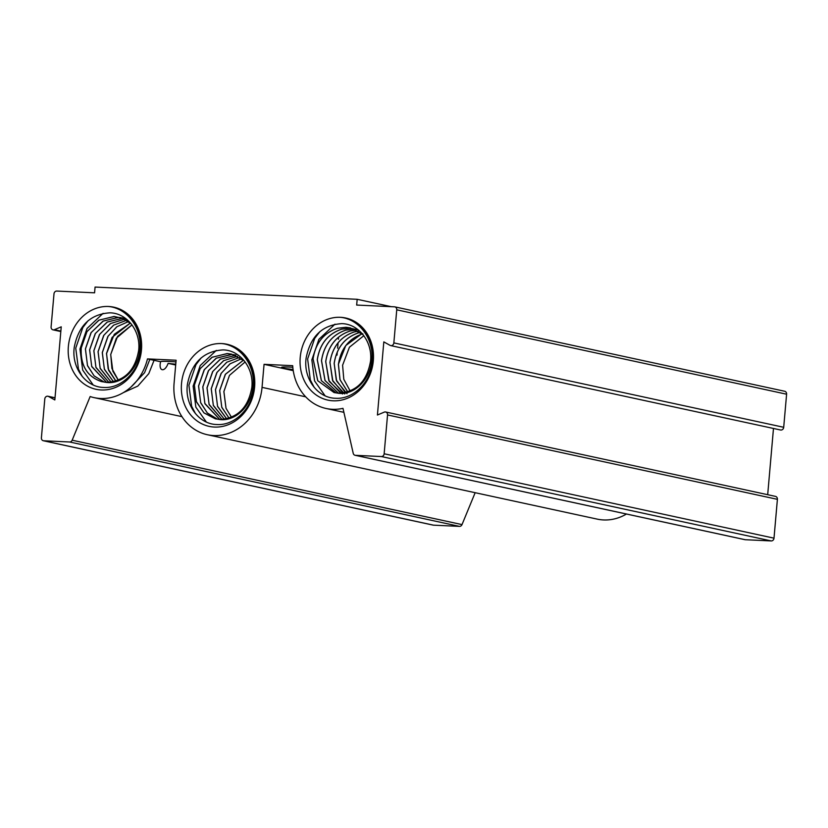 <?xml version="1.0" encoding="UTF-8"?>
<svg xmlns="http://www.w3.org/2000/svg" width="828" height="828" viewBox="0 0 828 828"><rect width="100%" height="100%" fill="white"/><g stroke="black" fill="none" stroke-linecap="round" stroke-linejoin="round"><path stroke-width="1.24" d="M254.61 387.018A42.011 36.463 102.2 0 1 214.411 427.062A42.011 36.463 102.2 0 1 181.518 383.612A42.011 36.463 102.2 0 1 221.718 343.568C240.762 345.286 255.862 366.028 252.964 387.297C251.194 406.776 234.241 422.684 218.157 419.247L218.147 419.247A33.327 28.918 -77.8 0 0 220.641 419.372L220.652 419.372C237.957 417.912 248.338 407.293 251.815 387.494C254.134 368.201 240.13 350.058 223.022 349.902C203.574 351.217 191.713 362.664 187.438 384.244C184.447 404.975 199.093 424.453 217.06 424.526C235.017 425.685 252.499 407.894 254.051 387.111C256.659 365.179 241.093 344.376 221.718 343.568A42.011 36.463 102.2 0 1 254.61 387.018M293.071 369.485A15.939 1.139 5 0 1 281.582 367.373A15.939 1.139 5 0 1 289.717 367.083A15.939 1.139 5 0 1 292.812 367.259M175.753 364.196A15.939 1.139 5 0 1 168.115 363.368C164.72 372.797 158.231 371.337 160.611 361.743A15.939 1.139 5 0 1 160.611 361.732A15.939 1.139 5 0 1 168.746 361.443A15.939 1.139 5 0 1 175.95 361.919M235.99 355.098L231.705 354.508L216.46 358.1L204.392 369.578L198.606 386.024L200.635 402.532L207.29 412.944L217.464 419.175L207.362 413.048L200.697 402.832L198.554 386.014L204.143 369.868L216.118 358.255L231.333 354.477L233.61 354.674M219.627 419.351L204.92 403.743L202.777 386.924L208.366 370.778L220.341 359.166L235.556 355.388L220.569 359.083L208.615 370.489L202.829 386.935L204.858 403.443L219.658 419.351M221.925 419.361L209.142 404.654L207 387.846L212.589 371.689L223.55 360.677L237.677 356.299L223.726 360.615L212.827 371.41L207.052 387.856L209.08 404.354L221.956 419.361M239.685 357.396L226.903 362.188L217.05 372.321L211.275 388.767L213.303 405.275L224.305 419.185L213.365 405.575L211.223 388.756L216.812 372.61L226.727 362.26L239.665 357.385M241.621 358.679L230.101 363.813L221.273 373.231L215.497 389.677L217.526 406.186L226.665 418.792M226.634 418.792L217.588 406.486L215.446 389.667L221.035 373.521L229.925 363.896L241.59 358.669M219.72 390.599L221.738 407.097L229.066 418.15L221.811 407.397L219.668 390.588L225.257 374.432L243.484 360.159L225.495 374.152L219.72 390.599M231.478 417.26L226.034 408.318L223.891 391.499L229.48 375.353L245.129 361.96L229.48 375.353L223.87 391.675L226.034 408.318L231.478 417.26M231.768 354.187L227.483 353.587L212.237 357.189L200.169 368.667L194.383 385.113L196.412 401.611L203.916 412.841L215.539 418.864M218.147 419.247L215.301 418.813L203.967 412.924L196.474 401.911L194.332 385.103L199.921 368.946L211.896 357.334L227.11 353.566L231.519 354.136L244.332 360.925M252.271 373.066L254.248 381.46M233.631 354.684L235.794 355.057M104.276 382.091L94.195 375.974L87.53 365.748L85.398 348.93L90.977 332.784L102.951 321.171L118.166 317.393L120.443 317.59M122.627 317.973L118.539 317.424L103.293 321.016L91.215 332.494L85.45 348.95L87.468 365.448L94.123 375.871L104.297 382.101M106.46 382.267L91.753 366.659L89.61 349.851L95.199 333.694L107.174 322.082L122.492 318.314M122.523 318.325L107.402 321.999L95.437 333.415L89.672 349.861L91.691 366.359L106.491 382.267M124.542 319.225L110.559 323.531L99.66 334.326L93.885 350.772L95.913 367.28L108.789 382.288L95.976 367.58L93.833 350.761L99.422 334.615L110.383 323.593L124.521 319.215M111.107 382.112L100.198 368.491L98.056 351.672L103.645 335.526L113.571 325.176L126.498 320.301M126.518 320.312L113.736 325.104L103.883 335.236L98.108 351.683L100.126 368.191L111.138 382.112M113.467 381.718L104.421 369.402L102.279 352.593L107.868 336.437L116.758 326.812L128.433 321.585L116.934 326.729L108.106 336.158L102.33 352.604L104.349 369.102L113.498 381.708M115.868 381.087L108.644 370.313L106.501 353.504L112.09 337.348L130.317 323.075M130.348 323.096L114.264 334.336L106.564 353.515L108.168 368.884L115.899 381.066M118.321 380.176L111.935 368.512L110.735 354.415L117.566 336.406L131.973 324.886L116.313 338.269L110.704 354.591L112.867 371.234L118.311 380.176M122.461 318.294L114.316 316.513L99.07 320.105L87.002 331.583L81.227 348.029C80.378 365.293 87.033 376.45 101.192 381.501L101.834 381.667M104.959 382.163A33.327 28.918 -77.8 0 0 107.495 382.288C124.79 380.828 135.181 370.209 138.659 350.41C140.977 331.117 126.963 312.974 109.855 312.829C90.418 314.133 78.556 325.58 74.272 347.17C71.28 367.891 85.936 387.38 103.893 387.452C121.851 388.611 139.342 370.809 140.884 350.037C143.492 328.116 127.947 307.312 108.582 306.495C127.605 308.202 142.706 328.944 139.808 350.213C138.038 369.712 121.064 385.631 104.959 382.163L101.14 381.491C86.981 376.44 80.326 365.293 81.175 348.019L86.754 331.873L98.729 320.25L113.943 316.482L122.409 318.283L131.166 323.841M139.114 336.013L141.091 344.386M120.464 317.6L126.498 319.142M336.137 392.917L321.347 380.632L317.259 359.756C319.711 344.055 327.847 333.85 341.654 329.161L350.047 328.219L358.348 329.958M358.327 329.937L350.41 328.24L341.705 329.171C327.898 333.87 319.763 344.065 317.31 359.766L321.399 380.632L336.168 392.917M338.331 393.093L325.011 380.528L321.481 360.666C323.945 344.955 332.08 334.76 345.876 330.082L354.374 329.13L345.928 330.093C332.131 334.771 323.996 344.965 321.533 360.677L325.062 380.518L338.352 393.093M342.533 393.993L329.223 381.429L325.704 361.577C328.157 345.887 336.282 335.692 350.099 330.993L356.392 330.03M356.413 330.051L350.151 331.003C336.344 335.692 328.219 345.887 325.756 361.598L328.768 380.404L340.66 393.103M344.748 393.973L332.908 381.253L329.927 362.498C332.39 346.787 340.525 336.592 354.322 331.904L358.369 331.117M358.389 331.138L354.374 331.914C340.567 336.613 332.432 346.808 329.979 362.509L332.504 380.249L342.999 392.927M347.015 393.735L336.634 381.056L334.15 363.409C336.603 347.708 344.738 337.503 358.545 332.825L360.304 332.401M360.325 332.421L358.596 332.835C344.8 337.514 336.675 347.708 334.201 363.42L336.251 379.99L345.369 392.534M347.729 391.903L339.987 379.721L338.373 364.32L345.783 345.535L361.277 334.181M362.819 333.746C349.002 338.445 340.877 348.64 338.424 364.341L340.039 379.7L347.76 391.892M350.182 391.002L343.796 379.317L342.595 365.241L349.437 347.211L363.834 335.702M362.892 334.491L350.275 327.878L346.187 327.329L337.482 328.261C323.686 332.939 315.561 343.134 313.087 358.855L317.786 380.735L334.057 392.565L317.724 380.725L313.036 358.845C315.489 343.134 323.624 332.939 337.431 328.25L345.825 327.298L350.213 327.867L363.016 334.636M370.944 346.725L372.952 355.14M141.453 349.944A42.011 36.463 102.2 0 1 101.254 389.978A42.011 36.463 102.2 0 1 68.362 346.528A42.011 36.463 102.2 0 1 108.551 306.484L108.551 306.495A42.011 36.463 102.2 0 1 141.453 349.944M373.314 360.76A42.011 36.463 102.2 0 1 333.115 400.804A42.011 36.463 102.2 0 1 300.222 357.354A42.011 36.463 102.2 0 1 340.432 317.31L340.432 317.31C359.476 319.039 374.566 339.78 371.658 361.039C369.899 380.528 352.925 396.436 336.83 392.989A33.327 28.918 -77.8 0 0 339.366 393.103C356.661 391.654 367.042 381.025 370.52 361.236C372.838 341.943 358.834 323.789 341.726 323.644C322.278 324.959 310.428 336.406 306.143 357.986C303.151 378.717 317.807 398.196 335.764 398.268C353.711 399.427 371.203 381.636 372.755 360.853C375.363 338.931 359.818 318.138 340.453 317.31A42.011 36.463 102.2 0 1 373.314 360.76M384.275 412.127L377.423 415.014L383.819 341.881L390.112 345.379A2.898 2.515 -77.8 0 0 393.849 342.895L396.747 309.817A2.898 2.515 -77.8 0 0 394.48 306.826L356.671 305.056L357.178 299.301L95.075 287.068L94.568 292.822L56.77 291.063A2.898 2.515 -77.8 0 0 53.996 293.826L51.098 326.894A2.898 2.515 -77.8 0 0 54.379 329.71L61.231 326.832L54.834 399.955L48.531 396.467A2.898 2.515 -77.8 0 0 44.795 398.951L41.4 437.784A2.898 2.515 -77.8 0 0 43.667 440.775L69.624 441.986A2.898 2.515 -77.8 0 0 72.16 440.206L90.159 396.54A50.56 43.874 -77.8 0 0 94.206 397.657A50.56 43.874 -77.8 0 0 147.477 358.897L176.105 360.232L174.087 383.26A50.56 43.874 -77.8 0 0 207.373 434.731A50.56 43.874 -77.8 0 0 262.041 387.369L264.06 364.33L292.688 365.676A50.56 43.874 -77.8 0 0 326.066 408.473A50.56 43.874 -77.8 0 0 342.978 408.339L353.225 453.32A2.898 2.515 -77.8 0 0 355.419 455.328L381.377 456.538A2.898 2.515 -77.8 0 0 384.151 453.775L387.545 414.942A2.898 2.515 -77.8 0 0 384.275 412.127M744.569 539.566A2.898 2.515 -77.8 0 0 745.272 539.721L771.23 540.932A2.898 2.515 -77.8 0 0 774.004 538.169L777.399 499.336A2.898 2.515 -77.8 0 0 775.494 496.386L385.641 411.992M207.373 434.731L597.226 519.125A50.56 43.874 -77.8 0 0 626.465 514.033M432.816 525.014A2.898 2.515 -77.8 0 0 433.52 525.169L459.478 526.38A2.898 2.515 -77.8 0 0 462.014 524.6L475.158 492.701M390.723 345.607L780.576 430.001A2.898 2.515 -77.8 0 0 783.702 427.289L786.6 394.211A2.898 2.515 -77.8 0 0 784.696 391.261L394.842 306.867M767.691 494.699L773.476 428.469M357.178 299.301L391.23 306.671M168.115 363.368L175.681 365.003M147.477 358.897L160.611 361.743M264.06 364.33L293.236 370.654M336.83 392.989L334.005 392.555M102.196 381.739L101.14 381.491M195.48 413.648L191.63 406.237L188.908 385.206L195.988 364.641L201.173 357.872M229.201 345.359L230.37 345.411M206.338 422.021L195.853 407.148L193.131 386.127L200.21 365.552L216.284 350.42M231.478 346.29L232.513 346.27M82.303 376.554L78.463 369.153L75.741 348.133L82.821 327.557L87.985 320.819M116.034 308.285L117.203 308.326M149.837 359.404L144.569 372.714L131.145 386.873M93.171 384.937L82.686 370.064L79.964 349.043L87.043 328.468L103.107 313.346M118.311 309.217L119.346 309.186M154.06 360.325L148.792 373.635L137.81 386.096L123.31 392.648M314.216 387.421L310.334 379.969L307.623 358.948L314.692 338.383L319.898 331.604M347.895 319.101L349.074 319.142M325.062 395.763L314.557 380.89L311.846 359.859L318.915 339.294L334.998 324.162M350.161 320.032L351.217 320.012M393.849 342.895L783.702 427.289M396.747 309.817L786.6 394.211M54.379 329.71L60.858 331.117M48.531 396.467L55.01 397.864M43.667 440.775L433.52 525.169M69.624 441.986L459.478 526.38M72.16 440.206L462.014 524.6M262.041 387.369L305.677 396.819M355.419 455.328L745.272 539.721M381.377 456.538L771.23 540.932M384.151 453.775L774.004 538.169M387.545 414.942L777.399 499.336M53.013 329.844L60.817 331.542M47.931 396.239L55.021 397.771M43.304 440.734L433.158 525.128M94.206 397.657L181.943 416.65M326.066 408.473L343.889 412.334M355.057 455.276L744.91 539.67M337.017 355.129L337.286 351.983M337.617 348.195L338.093 342.813M338.404 339.232L338.59 337.099"/></g></svg>

